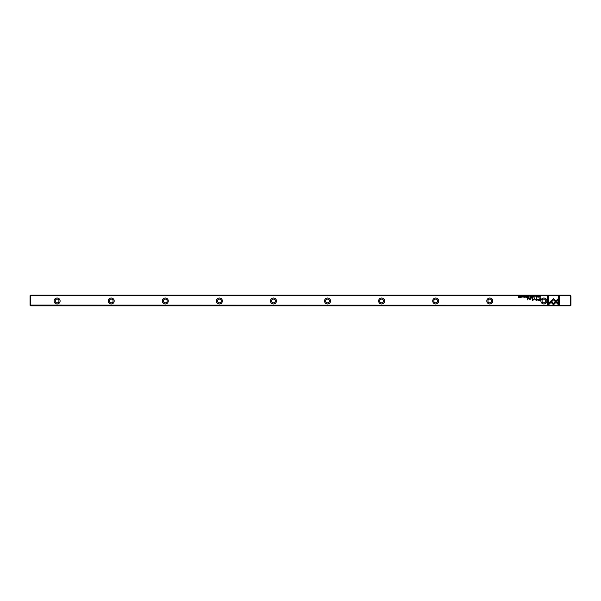 <?xml version="1.0" encoding="UTF-8"?>
<svg xmlns="http://www.w3.org/2000/svg" width="601" height="601" viewBox="0 0 601 601"><rect width="100%" height="100%" fill="white"/><g stroke="black" fill="none" stroke-linecap="round" stroke-linejoin="round"><path stroke-width="0.9" d="M533.365 296.225L532.929 297.27L533.44 296.383L533.936 297.27L533.365 296.225M550.298 301.597L553.513 304.812L558.291 300.019L558.291 298.584L553.513 303.377L551.027 300.891L550.298 301.597M559.539 304.827L559.539 296.233L558.524 296.233L558.524 303.4L556.887 301.762L556.165 302.483L558.517 304.827L559.539 304.827M553.529 298.705L551.207 300.748L551.921 301.462L553.521 299.854L555.121 301.447L555.835 300.725L553.529 298.705M535.852 296.503L536.595 296.744L535.852 296.999L536.257 297.285L536.761 296.744L536.272 296.203L535.852 296.503M528.692 297.27L529.098 297.27L529.098 296.225L528.317 296.984L528.692 297.27M538.646 296.225L538.797 297.27L538.646 296.225M526.484 296.225L525.747 296.225L526.326 296.346L525.785 296.706L526.326 297.149L525.762 297.27L526.484 297.27L526.484 296.225M534.86 297.285L534.86 296.203M527.415 297.27L527.828 297.27L527.828 296.225L527.67 296.699L527.002 296.225L527.415 297.27M522.99 296.533L522.277 296.526L522.975 296.999L522.314 297.029L523.14 296.992L522.442 296.511L522.99 296.533M548.533 304.827L550.884 302.483L550.163 301.762L548.533 303.392L548.533 296.233L547.519 296.233L547.519 304.827L548.533 304.827M30.05 305.015L570.357 305.263L570.357 295.737L30.643 295.737L30.643 305.856L30.05 305.263L30.05 295.737L30.643 295.144L570.357 295.144L570.95 295.985L570.95 305.263L570.357 305.856L30.643 305.856M546.918 300.988A3.013 3.013 0 0 1 542.395 303.595A3.013 3.013 0 0 1 542.395 298.374A3.013 3.013 0 0 1 546.918 300.988M492.828 300.988A3.013 3.013 0 0 1 488.305 303.595A3.013 3.013 0 0 1 488.305 298.374A3.013 3.013 0 0 1 492.828 300.988M438.738 300.988A3.013 3.013 0 0 1 434.215 303.595A3.013 3.013 0 0 1 434.215 298.374A3.013 3.013 0 0 1 438.738 300.988M384.648 300.988A3.013 3.013 0 0 1 380.125 303.595A3.013 3.013 0 0 1 380.125 298.374A3.013 3.013 0 0 1 384.648 300.988M330.558 300.988A3.013 3.013 0 0 1 326.035 303.595A3.013 3.013 0 0 1 326.035 298.374A3.013 3.013 0 0 1 330.558 300.988M276.468 300.988A3.013 3.013 0 0 1 271.945 303.595A3.013 3.013 0 0 1 271.945 298.374A3.013 3.013 0 0 1 276.468 300.988M222.378 300.988A3.013 3.013 0 0 1 217.855 303.595A3.013 3.013 0 0 1 217.855 298.374A3.013 3.013 0 0 1 222.378 300.988M168.288 300.988A3.013 3.013 0 0 1 163.765 303.595A3.013 3.013 0 0 1 163.765 298.374A3.013 3.013 0 0 1 168.288 300.988M114.198 300.988A3.013 3.013 0 0 1 109.675 303.595A3.013 3.013 0 0 1 109.675 298.374A3.013 3.013 0 0 1 114.198 300.988M60.108 300.988A3.013 3.013 0 0 1 55.585 303.595A3.013 3.013 0 0 1 55.585 298.374A3.013 3.013 0 0 1 60.108 300.988M538.631 300.575L540.261 300.575L540.261 297.758L539.863 297.758L539.863 298.998L537.196 299.809L538.631 300.575M523.681 296.225L523.839 297.27L523.681 296.225M539.931 297.27L540.261 296.225L539.322 296.736L539.931 297.27M534.387 298.554L532.959 299.974L532.644 297.78L532.644 300.545L534.537 298.945L536.438 300.545L536.438 297.78L536.122 299.974L534.387 298.554M524.342 296.503L525.086 296.744L524.342 296.999L524.748 297.285L525.251 296.744L524.763 296.203L524.342 296.503M530.788 297.27L531.194 297.27L531.194 296.225L531.036 296.699L530.375 296.225L530.788 297.27M520.541 297.285L520.541 296.203M521.6 296.225L521.751 297.27L521.6 296.225M532.471 296.225L531.735 296.225L532.313 296.346L531.772 296.706L532.313 297.149L531.75 297.27L532.471 297.27L532.471 296.225M519.482 296.225L519.339 297.112L518.565 296.225L518.565 297.27L518.708 296.413L519.482 297.27L519.482 296.225M527.61 297.758L527.235 299.929L527.61 297.758M537.955 296.533L537.677 296.203L537.241 296.526L537.94 296.999L537.279 297.029L538.105 296.992L537.399 296.511L537.955 296.533M531.78 297.758L531.344 298.088L531.78 297.758M530.473 298.787L530.473 297.758L529.338 299.103L528.369 297.758L528.369 298.659L529.248 299.306L530.503 299.275L530.473 298.787M570.357 295.144L570.95 295.985M30.643 295.144L30.05 295.985M570.357 305.856L570.95 305.015M55.209 300.988A1.886 1.886 0 0 1 58.042 299.351A1.886 1.886 0 0 1 58.042 302.626A1.886 1.886 0 0 1 55.209 300.988M60.07 300.988A2.975 2.975 0 0 0 55.608 298.412A2.975 2.975 0 0 0 55.608 303.565A2.975 2.975 0 0 0 60.07 300.988M109.299 300.988A1.886 1.886 0 0 1 112.132 299.351A1.886 1.886 0 0 1 112.132 302.626A1.886 1.886 0 0 1 109.299 300.988M114.16 300.988A2.975 2.975 0 0 0 109.698 298.412A2.975 2.975 0 0 0 109.698 303.565A2.975 2.975 0 0 0 114.16 300.988M163.389 300.988A1.886 1.886 0 0 1 166.222 299.351A1.886 1.886 0 0 1 166.222 302.626A1.886 1.886 0 0 1 163.389 300.988M168.25 300.988A2.975 2.975 0 0 0 163.788 298.412A2.975 2.975 0 0 0 163.788 303.565A2.975 2.975 0 0 0 168.25 300.988M217.479 300.988A1.886 1.886 0 0 1 220.312 299.351A1.886 1.886 0 0 1 220.312 302.626A1.886 1.886 0 0 1 217.479 300.988M222.34 300.988A2.975 2.975 0 0 0 217.878 298.412A2.975 2.975 0 0 0 217.878 303.565A2.975 2.975 0 0 0 222.34 300.988M271.569 300.988A1.886 1.886 0 0 1 274.402 299.351A1.886 1.886 0 0 1 274.402 302.626A1.886 1.886 0 0 1 271.569 300.988M276.43 300.988A2.975 2.975 0 0 0 271.968 298.412A2.975 2.975 0 0 0 271.968 303.565A2.975 2.975 0 0 0 276.43 300.988M325.659 300.988A1.886 1.886 0 0 1 328.492 299.351A1.886 1.886 0 0 1 328.492 302.626A1.886 1.886 0 0 1 325.659 300.988M330.52 300.988A2.975 2.975 0 0 0 326.058 298.412A2.975 2.975 0 0 0 326.058 303.565A2.975 2.975 0 0 0 330.52 300.988M379.749 300.988A1.886 1.886 0 0 1 382.582 299.351A1.886 1.886 0 0 1 382.582 302.626A1.886 1.886 0 0 1 379.749 300.988M384.61 300.988A2.975 2.975 0 0 0 380.148 298.412A2.975 2.975 0 0 0 380.148 303.565A2.975 2.975 0 0 0 384.61 300.988M433.839 300.988A1.886 1.886 0 0 1 436.672 299.351A1.886 1.886 0 0 1 436.672 302.626A1.886 1.886 0 0 1 433.839 300.988M438.7 300.988A2.975 2.975 0 0 0 434.238 298.412A2.975 2.975 0 0 0 434.238 303.565A2.975 2.975 0 0 0 438.7 300.988M487.929 300.988A1.886 1.886 0 0 1 490.762 299.351A1.886 1.886 0 0 1 490.762 302.626A1.886 1.886 0 0 1 487.929 300.988M492.79 300.988A2.975 2.975 0 0 0 488.328 298.412A2.975 2.975 0 0 0 488.328 303.565A2.975 2.975 0 0 0 492.79 300.988M542.019 300.988A1.886 1.886 0 0 1 544.852 299.351A1.886 1.886 0 0 1 544.852 302.626A1.886 1.886 0 0 1 542.019 300.988M546.88 300.988A2.975 2.975 0 0 0 542.418 298.412A2.975 2.975 0 0 0 542.418 303.565A2.975 2.975 0 0 0 546.88 300.988M538.669 299.321L537.715 299.786L539.863 300.245L539.863 299.321L538.669 299.321M539.856 296.346L539.48 296.736L540.104 297.157L539.856 296.346M534.86 297.172L534.86 296.323M520.541 297.172L520.541 296.323"/></g></svg>
